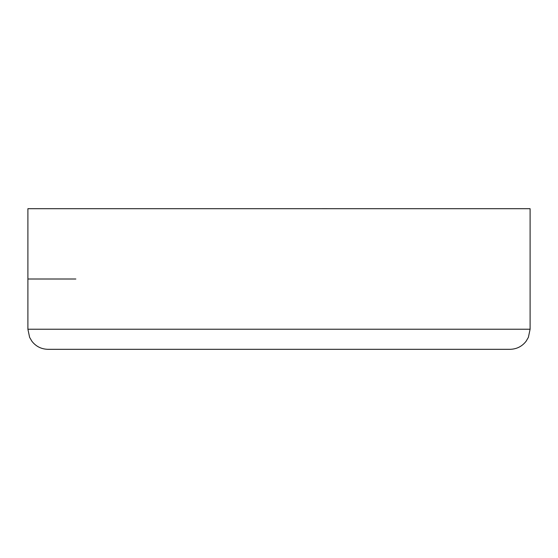 <?xml version="1.0" encoding="UTF-8"?>
<svg xmlns="http://www.w3.org/2000/svg" width="558" height="558" viewBox="0 0 558 558"><rect width="100%" height="100%" fill="white"/><g stroke="black" fill="none" stroke-linecap="round" stroke-linejoin="round"><path stroke-width="0.84" d="M47.988 349.315L510.012 349.315C516.624 349.162 521.981 346.49 526.075 341.294L528.384 337.353L530.1 329.227L27.9 329.227L29.616 337.353L31.925 341.294C36.019 346.49 41.376 349.162 47.988 349.315M27.9 329.227L27.9 208.699L530.1 208.699L530.1 329.227M279.356 208.699L327.162 208.685M27.9 279.007L75.853 279.007"/></g></svg>
